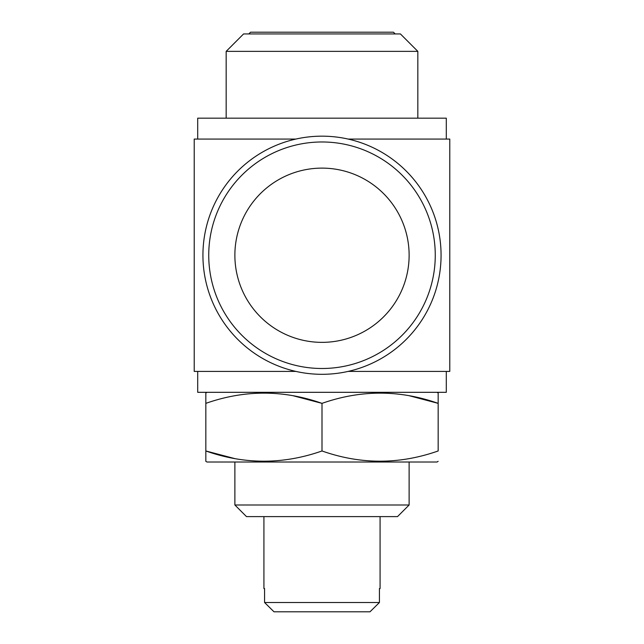 <?xml version="1.0" encoding="UTF-8"?>
<svg xmlns="http://www.w3.org/2000/svg" width="644" height="644" viewBox="0 0 644 644"><rect width="100%" height="100%" fill="white"/><g stroke="black" fill="none" stroke-linecap="round" stroke-linejoin="round"><path stroke-width="0.97" d="M409.125 255.241A87.125 87.125 0 0 0 322 168.116A87.125 87.125 0 0 0 234.875 255.241A87.125 87.125 0 0 0 322 342.358A87.125 87.125 0 0 0 409.125 255.241M380.081 588.568L379.429 588.568L380.081 588.568L380.081 516.609M263.919 588.568L264.571 588.568L263.919 588.568L263.919 516.609M379.429 588.568L379.429 602.51L264.571 602.51L273.998 611.8L264.571 602.51L264.571 588.568M409.125 504.993L397.509 516.609L246.491 516.609L234.875 504.993L409.125 504.993L409.125 462.014M234.875 504.993L234.875 462.014M206.998 392.317L205.839 392.985L205.839 403.361L205.839 392.985M293.253 395.778L322 403.361C283.376 389.733 244.656 389.733 205.839 403.361L205.839 450.969C244.462 464.598 283.183 464.598 322 450.969C360.624 464.598 399.344 464.598 438.161 450.969L438.161 403.361C399.538 389.733 360.817 389.733 322 403.361L322 450.969M438.161 392.985L438.161 403.361L438.161 392.985L437.002 392.317M205.839 461.346L205.839 450.969L205.839 461.346L206.998 462.014L437.002 462.014L438.161 461.346M248.817 33.939L250.556 32.2L393.444 32.2L395.183 33.939M243.585 33.939L400.415 33.939L417.835 51.367L226.165 51.367L243.585 33.939M417.835 118.166L417.835 51.367M226.165 118.166L226.165 51.367M446.3 139.072L446.3 118.166L197.7 118.166L197.7 139.072M197.7 371.403L197.7 392.317L446.3 392.317L446.3 371.403M435.264 255.241A113.263 113.263 0 0 1 322 368.497A113.263 113.263 0 0 1 208.737 255.241A113.263 113.263 0 0 1 322 141.978A113.263 113.263 0 0 1 435.264 255.241M441.068 255.241A119.068 119.068 0 0 1 322 374.309A119.068 119.068 0 0 1 202.932 255.241A119.068 119.068 0 0 1 322 136.166A119.068 119.068 0 0 1 441.068 255.241M348.138 371.403L449.786 371.403L449.786 139.072L348.138 139.072M295.862 139.072L194.214 139.072L194.214 371.403L295.862 371.403M234.577 458.544L205.839 450.969M409.423 395.778L438.161 403.361M273.998 611.8L370.002 611.8L379.429 602.51L370.002 611.8"/></g></svg>
